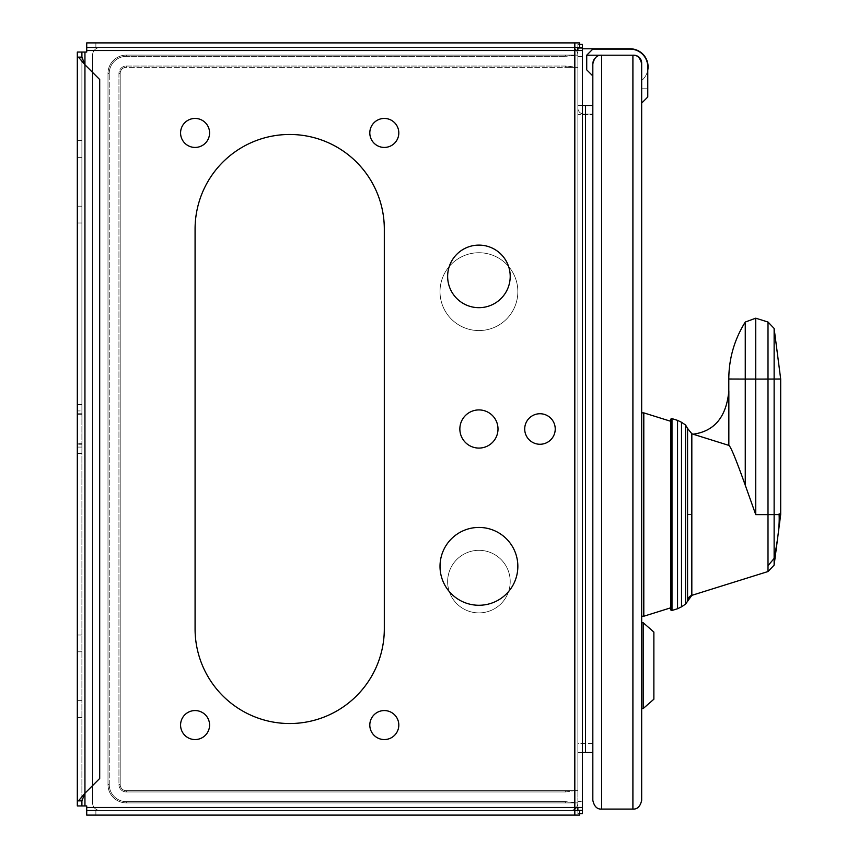 <?xml version="1.0" encoding="UTF-8"?>
<svg xmlns="http://www.w3.org/2000/svg" width="858" height="858" viewBox="0 0 858 858"><rect width="100%" height="100%" fill="white"/><g stroke="black" fill="none" stroke-linecap="round" stroke-linejoin="round"><path stroke-width="0.64" stroke-dasharray="4.29 3.22" d="M576.34 807.475A7.625 7.625 0 0 0 577.874 803.034L577.874 813.577L577.874 803.034A7.625 7.625 0 0 1 570.238 810.52L100.204 810.52A7.625 7.625 0 0 1 92.578 802.895L92.578 55.105A7.625 7.625 0 0 1 100.204 47.48L579.654 47.48L86.722 47.48L574.817 47.48L574.817 50.525L574.817 42.9L574.817 50.525L577.874 50.525L577.874 55.105L565.658 56.371L574.313 55.105L126.298 55.105A18.318 18.318 0 0 0 107.99 73.423L107.99 784.577A18.318 18.318 0 0 0 126.298 802.895L577.874 802.895L565.658 801.629L126.298 801.629L565.658 801.629L574.313 802.895L126.298 802.895A18.318 18.318 -121.5 0 1 107.99 784.577L107.99 73.423A18.318 18.318 0 0 1 126.298 55.105L577.874 55.105L577.874 105.47L577.874 56.639L582.443 56.639L582.443 105.47L577.874 105.47L577.874 752.53L577.874 105.47L582.443 105.47L582.443 44.423L577.874 44.423L577.874 108.001A6.103 6.103 0 0 0 583.976 114.103L592.824 114.103L592.824 75.954L586.722 69.852L586.722 55.202L592.824 49.099L630.062 49.099A17.707 17.707 0 0 1 647.769 66.795L647.769 70.099A18.007 18.007 0 0 0 630.062 48.788L577.874 48.788L577.874 108.001A6.103 6.103 0 0 0 583.976 114.103L592.824 114.103L592.824 63.964L592.824 752.53L592.824 105.47L592.824 752.53L592.824 105.47L592.824 752.53L579.493 752.53L582.443 752.53L582.443 801.361L577.874 801.361L577.874 752.53L577.874 801.361L582.443 801.361L582.443 752.53L579.493 752.53L592.824 752.53L582.443 752.53L582.443 105.47L585.499 105.47L579.493 105.47L592.824 105.47M577.874 810.52L577.874 813.577L582.443 813.577L577.874 813.577L577.874 807.475L574.817 807.475L574.817 815.1L574.817 810.52L86.722 810.52L579.654 810.52L100.204 810.52A7.625 7.625 0 0 1 92.578 802.895L92.578 55.105A7.625 7.625 0 0 1 100.204 47.48L570.238 47.48A7.625 7.625 0 0 1 577.874 54.966L577.874 108.001L577.874 55.105L577.874 56.639L582.443 56.639L582.443 44.423L577.874 44.423L577.874 47.48M109.245 784.577A17.053 17.053 58.5 0 0 126.298 801.629A17.053 17.053 0 0 1 109.245 784.577L109.245 73.423L109.245 784.577L107.99 784.577A18.318 18.318 0 0 0 126.298 802.895L577.874 802.895L126.298 802.895A18.318 18.318 0 0 1 107.99 784.577L107.99 73.423L107.99 784.577L109.245 784.577M126.298 56.371A17.053 17.053 0 0 0 109.245 73.423A17.053 17.053 121.5 0 1 126.298 56.371L565.658 56.371L126.298 56.371L126.298 55.105A18.318 18.318 -58.5 0 0 107.99 73.423A18.318 18.318 0 0 1 126.298 55.105L574.817 55.105L126.298 55.105L126.298 56.371M95.882 810.52L95.882 815.1L95.882 810.52L86.722 810.52L86.722 815.1L579.654 815.1L95.882 815.1L579.654 815.1L579.654 810.52L579.654 815.1L579.654 810.52L95.882 810.52L570.238 810.52A7.625 7.625 0 0 0 574.817 808.997M574.817 47.48L574.817 42.9L579.654 42.9L579.654 47.48L579.654 42.9L95.882 42.9L579.654 42.9L579.654 47.48L570.238 47.48A7.625 7.625 0 0 1 574.817 49.003M576.34 50.525A7.625 7.625 0 0 1 577.874 54.966L577.874 48.788L577.874 55.105L577.874 48.788L630.062 48.788A18.007 18.007 0 0 1 647.769 70.099L647.769 88.771L641.666 88.771L641.666 79.311L643.007 79.311A18.007 18.007 0 0 0 647.769 70.099L647.769 88.771L641.666 88.771L641.666 79.311L643.007 79.311A18.007 18.007 0 0 0 647.769 70.099L647.769 97.018L641.666 103.121L641.666 63.964A8.762 8.762 0 0 0 641.645 63.353M95.882 47.48L86.722 47.48L86.722 42.9L86.722 50.525L86.722 42.9L95.882 42.9L95.882 47.48L95.882 42.9M95.882 815.1L86.722 815.1L86.722 805.941L77.317 805.941L77.317 57.143L81.896 57.143L81.896 52.059L86.722 52.059L86.722 47.48M574.817 42.9L86.722 42.9M384.309 628.914A94.616 94.616 0 0 1 289.693 723.53A94.616 94.616 0 0 1 195.077 628.914L195.077 229.086A94.616 94.616 0 0 1 289.693 134.47A94.616 94.616 0 0 1 384.309 229.086L384.309 628.914L384.309 229.086A94.616 94.616 0 0 0 289.693 134.47A94.616 94.616 0 0 0 195.077 229.086L195.077 628.914A94.616 94.616 0 0 0 289.693 723.53A94.616 94.616 0 0 0 384.309 628.914L384.309 628.914A94.616 94.616 0 0 1 289.693 723.53A94.616 94.616 0 0 1 195.077 628.914L195.077 229.086A94.616 94.616 0 0 1 289.693 134.47A94.616 94.616 0 0 1 384.309 229.086L384.309 628.914M539.972 444.262A15.262 15.262 0 0 1 524.71 429A15.262 15.262 0 0 1 539.972 413.738A15.262 15.262 0 0 1 555.233 429A15.262 15.262 0 0 1 539.972 444.262A15.262 15.262 0 0 1 524.71 429A15.262 15.262 0 0 1 539.972 413.738A15.262 15.262 0 0 1 555.233 429A15.262 15.262 0 0 1 539.972 444.262A15.262 15.262 0 0 0 555.233 429A15.262 15.262 0 0 0 539.972 413.738A15.262 15.262 0 0 0 524.71 429A15.262 15.262 0 0 0 539.972 444.262A15.262 15.262 0 0 1 524.71 429A15.262 15.262 0 0 1 539.972 413.738A15.262 15.262 0 0 1 555.233 429A15.262 15.262 0 0 1 539.972 444.262A15.262 15.262 0 0 0 555.233 429A15.262 15.262 0 0 0 539.972 413.738A15.262 15.262 0 0 0 524.71 429A15.262 15.262 0 0 0 539.972 444.262A15.262 15.262 0 0 1 524.71 429A15.262 15.262 0 0 1 539.972 413.738A15.262 15.262 0 0 1 555.233 429A15.262 15.262 0 0 1 539.972 444.262A15.262 15.262 0 0 0 555.233 429A15.262 15.262 0 0 0 539.972 413.738A15.262 15.262 0 0 0 524.71 429A15.262 15.262 0 0 0 539.972 444.262M195.077 739.564A14.5 14.5 0 0 1 180.577 725.064A14.5 14.5 0 0 1 195.077 710.563A14.5 14.5 0 0 1 209.577 725.064A14.5 14.5 0 0 1 195.077 739.564A14.5 14.5 0 0 1 180.577 725.064A14.5 14.5 0 0 1 195.077 710.563A14.5 14.5 0 0 1 209.577 725.064A14.5 14.5 0 0 1 195.077 739.564A14.5 14.5 0 0 0 209.577 725.064A14.5 14.5 0 0 0 195.077 710.563A14.5 14.5 0 0 0 180.577 725.064A14.5 14.5 0 0 0 195.077 739.564M384.309 147.437A14.5 14.5 0 0 1 369.809 132.936A14.5 14.5 0 0 1 384.309 118.436A14.5 14.5 0 0 1 398.809 132.936A14.5 14.5 0 0 1 384.309 147.437A14.5 14.5 0 0 1 369.809 132.936A14.5 14.5 0 0 1 384.309 118.436A14.5 14.5 0 0 1 398.809 132.936A14.5 14.5 0 0 1 384.309 147.437A14.5 14.5 0 0 0 398.809 132.936A14.5 14.5 0 0 0 384.309 118.436A14.5 14.5 0 0 0 369.809 132.936A14.5 14.5 0 0 0 384.309 147.437M195.077 147.437A14.5 14.5 0 0 1 180.577 132.936A14.5 14.5 0 0 1 195.077 118.436A14.5 14.5 0 0 1 209.577 132.936A14.5 14.5 0 0 1 195.077 147.437A14.5 14.5 0 0 1 180.577 132.936A14.5 14.5 0 0 1 195.077 118.436A14.5 14.5 0 0 1 209.577 132.936A14.5 14.5 0 0 1 195.077 147.437A14.5 14.5 0 0 0 209.577 132.936A14.5 14.5 0 0 0 195.077 118.436A14.5 14.5 0 0 0 180.577 132.936A14.5 14.5 0 0 0 195.077 147.437M384.309 739.564A14.5 14.5 0 0 1 369.809 725.064A14.5 14.5 0 0 1 384.309 710.563A14.5 14.5 0 0 1 398.809 725.064A14.5 14.5 0 0 1 384.309 739.564A14.5 14.5 0 0 1 369.809 725.064A14.5 14.5 0 0 1 384.309 710.563A14.5 14.5 0 0 1 398.809 725.064A14.5 14.5 0 0 1 384.309 739.564A14.5 14.5 0 0 0 398.809 725.064A14.5 14.5 0 0 0 384.309 710.563A14.5 14.5 0 0 0 369.809 725.064A14.5 14.5 0 0 0 384.309 739.564M478.925 612.891A31.285 31.285 0 0 1 447.64 581.606A31.285 31.285 0 0 1 478.925 550.321A31.285 31.285 0 0 1 510.21 581.606A31.285 31.285 0 0 1 478.925 612.891A31.285 31.285 0 0 0 510.21 581.606A31.285 31.285 0 0 0 478.925 550.321A31.285 31.285 0 0 0 447.64 581.606A31.285 31.285 0 0 0 478.925 612.891A31.285 31.285 0 0 1 447.64 581.606A31.285 31.285 0 0 1 478.925 550.321A31.285 31.285 0 0 1 510.21 581.606A31.285 31.285 0 0 1 478.925 612.891A31.285 31.285 0 0 0 510.21 581.606A31.285 31.285 0 0 0 478.925 550.321A31.285 31.285 0 0 0 447.64 581.606A31.285 31.285 0 0 0 478.925 612.891M478.925 448.08A19.08 19.08 0 0 1 459.856 429A19.08 19.08 0 0 1 478.925 409.92A19.08 19.08 0 0 1 498.005 429A19.08 19.08 0 0 1 478.925 448.08A19.08 19.08 0 0 1 459.856 429A19.08 19.08 0 0 1 478.925 409.92A19.08 19.08 0 0 1 498.005 429A19.08 19.08 0 0 1 478.925 448.08A19.08 19.08 0 0 0 498.005 429A19.08 19.08 0 0 0 478.925 409.92A19.08 19.08 0 0 0 459.856 429A19.08 19.08 0 0 0 478.925 448.08A19.08 19.08 0 0 1 459.856 429A19.08 19.08 0 0 1 478.925 409.92A19.08 19.08 0 0 1 498.005 429A19.08 19.08 0 0 1 478.925 448.08A19.08 19.08 0 0 0 498.005 429A19.08 19.08 0 0 0 478.925 409.92A19.08 19.08 0 0 0 459.856 429A19.08 19.08 0 0 0 478.925 448.08A19.08 19.08 0 0 1 459.856 429A19.08 19.08 0 0 1 478.925 409.92A19.08 19.08 0 0 1 498.005 429A19.08 19.08 0 0 1 478.925 448.08A19.08 19.08 0 0 0 498.005 429A19.08 19.08 0 0 0 478.925 409.92A19.08 19.08 0 0 0 459.856 429A19.08 19.08 0 0 0 478.925 448.08M478.925 330.566A38.91 38.91 0 0 1 440.015 291.656A38.91 38.91 0 0 1 478.925 252.735A38.91 38.91 0 0 1 517.846 291.656A38.91 38.91 0 0 1 478.925 330.566A38.91 38.91 0 0 0 517.846 291.656A38.91 38.91 0 0 0 478.925 252.735A38.91 38.91 0 0 0 440.015 291.656A38.91 38.91 0 0 0 478.925 330.566A38.91 38.91 0 0 1 440.015 291.656A38.91 38.91 0 0 1 478.925 252.735A38.91 38.91 0 0 1 517.846 291.656A38.91 38.91 0 0 1 478.925 330.566A38.91 38.91 0 0 0 517.846 291.656A38.91 38.91 0 0 0 478.925 252.735A38.91 38.91 0 0 0 440.015 291.656A38.91 38.91 0 0 0 478.925 330.566M77.317 57.143L77.317 805.941L86.722 805.941L86.722 807.475L86.722 805.941L81.896 805.941L81.896 800.857L77.317 800.857M574.817 810.52L574.817 807.475L577.874 807.475L577.874 802.895L577.874 807.475L582.443 807.475L86.722 807.475L86.722 810.52L86.722 807.475L574.817 807.475L574.817 815.1M86.722 815.1L86.722 810.52M81.896 805.941L81.896 444.262L77.317 444.262L81.896 444.262L81.896 413.738L77.317 413.738L81.896 413.738L81.896 404.579L82.025 414.253L82.025 443.747L77.649 443.747L82.025 443.747L81.896 447.082L77.317 447.082L77.649 414.253L82.025 414.253L81.896 410.918L77.317 410.918L77.317 404.579L77.317 805.941L81.896 805.941L81.896 447.082L77.317 447.082L77.317 404.579L77.317 410.918L81.896 410.918L81.896 404.579L81.896 413.738L77.317 413.738L81.896 413.738L81.896 444.262L77.317 444.262L81.896 444.262L81.896 453.421L82.025 443.747L82.025 414.253L77.649 414.253L77.317 410.918L77.317 52.059L81.896 52.059L81.896 410.918L81.896 52.059M78.475 800.857L82.357 800.857L78.475 800.857L84.942 793.232L99.7 778.474L99.7 79.526L84.942 64.768L78.475 57.143M81.896 800.857L84.942 793.232L99.7 778.474L84.942 793.232L84.942 64.768L99.7 79.526L84.942 64.768L82.357 57.143L80.073 57.143L81.896 57.143L81.896 800.857L81.896 57.143M99.7 778.474L99.7 79.526L99.7 778.474M77.949 57.143L80.073 57.143L77.949 57.143M84.942 52.059L77.317 52.059L86.722 52.059L84.942 52.059L84.942 805.941M86.722 50.525L574.817 50.525L574.817 55.105L577.874 55.105L574.817 55.105L574.817 50.525L582.443 50.525L86.722 50.525L574.817 50.525L574.817 807.475L574.817 802.895L574.817 807.475L86.722 807.475M579.654 813.577L582.443 813.577L582.443 801.361L582.443 813.577L582.443 810.37L577.874 810.37L582.443 810.37L582.443 47.63L577.874 47.63L582.443 47.63L582.443 44.423L577.874 44.423L577.874 55.105L577.874 44.423L579.654 44.423M577.874 802.895L577.874 801.361L577.874 802.895M577.874 743.371L577.874 114.629L577.874 743.371L592.824 743.371L592.824 114.629L577.874 114.629L592.824 114.629L592.824 743.371L577.874 743.371M577.874 752.53L579.493 752.53L577.874 752.53M592.846 63.353A8.762 8.762 0 0 0 592.824 63.964L592.824 75.954L586.722 69.852L592.824 75.954L592.824 114.103L592.824 63.964A8.762 8.762 0 0 1 601.587 55.202L586.722 55.202L592.824 49.099L630.062 49.099A17.707 17.707 0 0 1 647.769 66.795A17.707 17.707 0 0 0 630.062 49.099A17.707 17.707 0 0 1 647.769 66.795L647.769 88.771L647.769 66.795A17.707 17.707 0 0 0 630.062 49.099L592.824 49.099L630.062 49.099L592.824 49.099L586.722 55.202L601.587 55.202C597.114 54.923 594.197 57.851 592.824 63.964A8.762 8.762 0 0 1 601.587 55.202L586.722 55.202L586.722 69.852L586.722 55.202L592.824 49.099L586.722 55.202L586.722 69.852L592.824 75.954L592.824 63.964A8.762 8.762 0 0 1 601.587 55.202L586.722 55.202L601.587 55.202L586.722 55.202L592.824 49.099L630.062 49.099A17.707 17.707 0 0 1 647.769 66.795M592.824 75.954L586.722 69.852L592.824 75.954L586.722 69.852L586.722 55.202L601.587 55.202L601.587 809.083C597.114 809.362 594.197 806.445 592.824 800.332M586.722 55.202L586.722 69.852L586.722 55.202L592.824 49.099L630.062 49.099M583.976 114.103A6.103 6.103 0 0 1 577.874 108.001A6.103 6.103 0 0 0 583.976 114.103L592.824 114.103L583.976 114.103M641.58 62.752A8.762 8.762 0 0 0 641.473 62.162M640.132 59.02A8.762 8.762 0 0 0 636.11 55.813M635.263 55.523A8.762 8.762 0 0 0 634.083 55.277M633.687 55.234A8.762 8.762 0 0 0 632.904 55.202L633.751 55.202A7.915 7.915 0 0 1 641.666 63.117L641.666 63.964A8.762 8.762 0 0 0 632.904 55.202L601.587 55.202A8.762 8.762 0 0 0 600.804 55.234M641.666 63.964L641.666 63.117A7.915 7.915 0 0 0 633.751 55.202A7.915 7.915 0 0 1 641.666 63.117L641.666 63.964A8.762 8.762 0 0 0 632.904 55.202C637.365 54.923 640.293 57.851 641.666 63.964L641.666 63.117A7.915 7.915 0 0 0 633.751 55.202L632.904 55.202L633.751 55.202A7.915 7.915 0 0 1 641.666 63.117L641.666 63.964A8.762 8.762 0 0 0 632.904 55.202L633.751 55.202A7.915 7.915 0 0 1 641.666 63.117A7.915 7.915 0 0 0 633.751 55.202L632.904 55.202L632.904 809.083L601.587 809.083M641.666 693.307L641.666 622.715L641.666 693.307M641.666 616.237L641.666 412.87M641.666 708.558L641.666 622.715L643.189 622.715L643.189 708.558L643.189 622.715L643.189 708.558L641.666 708.558L641.666 665.636L641.666 708.558M641.666 103.121L647.769 97.018L641.666 103.121M632.904 809.083C637.365 809.362 640.293 806.445 641.666 800.332M643.007 79.311A18.007 18.007 0 0 0 647.769 70.099A18.007 18.007 0 0 1 643.007 79.311L641.666 79.311L643.007 79.311M647.769 88.771L641.666 88.771L641.666 79.311L641.666 88.771L647.769 88.771M592.91 62.752A8.762 8.762 0 0 1 593.017 62.162M594.358 59.02A8.762 8.762 0 0 1 598.369 55.813M598.83 55.652A8.762 8.762 0 0 1 600.407 55.277M653.871 632.067L653.871 699.206L653.871 665.636L653.871 699.206L643.189 708.558M643.8 412.87L643.8 616.237M670.795 514.468L670.795 607.796L670.795 514.468M670.795 609.598L670.795 419.498M693.189 434.18L728.85 445.399C730.651 446.289 736.121 459.523 745.259 485.113L755.737 514.5L755.737 378.957L768.007 378.957L768.007 571.535M755.737 514.5L780.683 514.553L780.683 513.921L779.085 513.899L779.085 514.532C779.675 524.335 778.024 538.953 774.13 558.397L774.13 378.968L780.683 379.011M728.796 379.011L745.259 378.957L745.259 485.113M728.839 391.023L728.85 445.399M745.259 379.064L745.259 323.369L745.259 378.957L755.737 378.957L755.737 318.189M77.317 206.188L77.317 140.573L77.317 222.983L77.317 157.357L77.317 206.188L81.896 206.188L81.896 222.983L81.896 140.573L81.896 222.983L81.896 206.188L77.317 206.188M77.317 700.643L77.317 635.017L77.317 717.427L77.317 651.812L77.317 700.643L81.896 700.643L81.896 717.427L81.896 635.017L81.896 717.427L81.896 700.643L77.317 700.643M120.195 784.577A6.103 6.103 0 0 0 126.298 790.679L574.817 790.679L126.298 790.679A6.103 6.103 46.5 0 1 120.195 784.577L120.195 73.423A6.103 6.103 0 0 1 126.298 67.321A6.103 6.103 0 0 0 120.195 73.423A6.103 6.103 0 0 1 126.298 67.321L574.817 67.321L126.298 67.321A6.103 6.103 133.5 0 0 120.195 73.423L120.195 784.577A6.103 6.103 0 0 0 126.298 790.679A6.103 6.103 0 0 1 120.195 784.577L118.94 784.577L118.94 73.423A7.368 7.368 0 0 1 126.298 66.055L565.658 66.055L577.874 67.321L577.874 790.679L577.874 67.321L574.817 67.321L577.874 67.321L577.874 790.679L574.817 790.679L577.874 790.679L577.874 67.321L565.658 67.321L574.313 67.321L565.658 66.055L126.298 66.055A7.368 7.368 133.5 0 0 118.94 73.423L118.94 784.577A7.368 7.368 0 0 0 126.298 791.945A7.368 7.368 46.5 0 1 118.94 784.577L120.195 784.577M478.925 527.434A38.91 38.91 0 0 1 517.846 566.344A38.91 38.91 0 0 1 478.925 605.265A38.91 38.91 0 0 1 440.015 566.344A38.91 38.91 0 0 1 478.925 527.434A38.91 38.91 0 0 0 440.015 566.344A38.91 38.91 0 0 0 478.925 605.265A38.91 38.91 0 0 0 517.846 566.344A38.91 38.91 0 0 0 478.925 527.434A38.91 38.91 0 0 1 517.846 566.344A38.91 38.91 0 0 1 478.925 605.265A38.91 38.91 0 0 1 440.015 566.344A38.91 38.91 0 0 1 478.925 527.434M478.925 245.109A31.285 31.285 0 0 1 510.21 276.394A31.285 31.285 0 0 1 478.925 307.679A31.285 31.285 0 0 1 447.64 276.394A31.285 31.285 0 0 1 478.925 245.109A31.285 31.285 0 0 0 447.64 276.394A31.285 31.285 0 0 0 478.925 307.679A31.285 31.285 0 0 0 510.21 276.394A31.285 31.285 0 0 0 478.925 245.109A31.285 31.285 0 0 1 510.21 276.394A31.285 31.285 0 0 1 478.925 307.679A31.285 31.285 0 0 1 447.64 276.394A31.285 31.285 0 0 1 478.925 245.109M565.658 791.945L126.298 791.945L565.658 791.945L574.313 790.679L565.658 791.945L565.658 790.679L126.298 790.679L577.874 790.679L565.658 790.679L565.658 791.945M582.443 105.47L582.443 752.53M577.874 47.63L582.443 47.63M577.874 50.525L582.443 50.525M582.443 807.475L577.874 807.475M577.874 810.37L582.443 810.37M77.317 651.812L77.317 635.017L77.317 651.812L81.896 651.812L77.317 651.812M77.317 157.357L77.317 140.573L77.317 157.357L81.896 157.357L77.317 157.357M687.569 428.421L687.569 600.686M565.658 56.371L565.658 55.105L565.658 56.371M109.245 73.423L107.99 73.423L109.245 73.423M126.298 801.629L126.298 802.895L126.298 801.629M565.658 802.895L565.658 801.629L565.658 802.895M585.499 105.47L585.499 752.53M685.563 425L685.563 604.107M681.509 606.831L681.509 422.275M677.541 420.366L677.541 608.74M671.986 610.478L671.986 418.629M691.827 514.478L687.569 514.468M774.13 565.132L774.13 558.397L768.007 565.647M768.007 322.029L768.007 378.957L774.13 378.968L774.13 328.432M84.942 64.768L84.942 793.232M574.817 67.321L574.817 790.679L574.817 67.321M126.298 791.945L126.298 790.679L126.298 791.945M565.658 66.055L565.658 67.321L565.658 66.055M126.298 67.321L126.298 66.055L126.298 67.321M118.94 73.423L120.195 73.423L118.94 73.423M77.317 453.421L81.896 453.421L77.317 453.421M77.317 404.579L81.896 404.579L77.317 404.579M77.317 140.573L81.896 140.573L77.317 140.573M77.317 222.983L81.896 222.983L77.317 222.983M77.317 635.017L81.896 635.017L77.317 635.017M77.317 717.427L81.896 717.427L77.317 717.427"/><path stroke-width="1.29" d="M86.722 47.48L95.882 47.48M95.882 42.9L86.722 42.9L86.722 52.059L77.317 52.059L77.317 800.857L81.896 800.857L81.896 805.941L86.722 805.941L86.722 815.1L579.654 815.1L579.654 810.52L574.817 810.52M86.722 810.52L95.882 810.52M576.34 807.475A7.625 7.625 0 0 1 574.817 808.997M574.817 49.003A7.625 7.625 0 0 1 576.34 50.525M574.817 47.48L579.654 47.48L579.654 42.9L574.817 42.9L574.817 50.525L86.722 50.525M582.443 752.53L592.824 752.53L592.824 800.332L592.824 63.964C594.197 57.851 597.114 54.923 601.587 55.202L632.904 55.202C637.365 54.923 640.293 57.851 641.666 63.964L641.666 800.332L641.666 693.307L641.666 708.558L643.189 708.558L643.189 622.715L641.666 622.715L641.666 616.237L643.8 616.237L643.8 412.87L641.666 412.87L641.666 103.121L647.769 97.018L647.769 66.795A17.707 17.707 0 0 0 630.062 49.099A17.707 17.707 0 0 1 647.769 66.795M630.062 48.788A18.007 18.007 0 0 1 647.769 70.099A18.007 18.007 0 0 0 630.062 48.788L582.443 48.788L630.062 48.788M641.666 63.964L641.666 63.117A7.915 7.915 0 0 0 633.751 55.202L632.904 55.202L632.904 809.083L601.587 809.083C597.114 809.362 594.197 806.445 592.824 800.332M632.904 809.083C637.365 809.362 640.293 806.445 641.666 800.332M641.645 63.353A8.762 8.762 0 0 0 641.58 62.752M641.473 62.162A8.762 8.762 0 0 0 640.132 59.02M592.824 75.954L586.722 69.852L586.722 55.202L592.824 49.099L630.062 49.099M586.722 55.202L601.587 55.202L601.587 809.083M641.666 665.636L641.666 637.966L641.666 665.636M592.846 63.353A8.762 8.762 0 0 1 592.91 62.752M593.017 62.162A8.762 8.762 0 0 1 594.358 59.02M643.189 708.558L653.871 699.206L653.871 632.067L643.189 622.715L653.871 632.067M670.795 419.498A0.912 0.912 -0 0 1 671.986 418.629L670.795 419.498L670.795 609.598A0.912 0.912 -0 0 0 671.986 610.478L670.795 609.598M693.189 434.18L691.827 433.751L691.827 595.355L691.827 433.751L687.569 428.421L687.569 600.686A6.103 6.103 0 0 1 691.827 595.355L768.007 571.535L768.007 565.701L774.13 558.44C778.056 538.695 779.707 524.077 779.085 514.575L779.085 513.942L780.683 513.921L780.683 379.011L768.007 379.064L768.007 322.029L755.737 318.189L755.737 379.064L745.259 379.064L745.259 485.22L755.737 514.607L768.007 514.607L768.007 379.064L755.737 379.075L755.737 514.607M745.259 485.22C736.078 459.513 730.608 446.235 728.839 445.388L728.85 390.948C726.372 416.934 714.435 431.359 693.05 434.191L728.839 445.388M693.05 434.191L693.071 434.202C714.424 431.359 726.351 416.967 728.839 391.023M768.007 565.701L768.007 514.607L780.683 514.553L774.13 565.132L774.13 328.432L780.683 379.011M755.737 318.189L745.259 322.05C734.394 339.489 728.914 358.472 728.796 379.011L745.259 379.064L745.259 323.369L745.259 378.957M592.824 105.47L582.443 105.47M577.874 807.475L577.874 810.52M577.874 47.48L577.874 50.525M579.654 44.423L582.443 44.423L582.443 813.577L579.654 813.577M577.874 810.37L582.443 810.37M574.817 815.1L574.817 807.475L582.443 807.475M582.443 50.525L574.817 50.525L574.817 807.475L86.722 807.475M582.443 47.63L577.874 47.63M384.309 229.086A94.616 94.616 0 0 0 289.693 134.47A94.616 94.616 0 0 0 195.077 229.086L195.077 628.914A94.616 94.616 0 0 0 289.693 723.53A94.616 94.616 0 0 0 384.309 628.914L384.309 229.086M539.972 413.738A15.262 15.262 0 0 0 524.71 429A15.262 15.262 0 0 0 539.972 444.262A15.262 15.262 0 0 0 555.233 429A15.262 15.262 0 0 0 539.972 413.738M195.077 118.436A14.5 14.5 0 0 0 180.577 132.936A14.5 14.5 0 0 0 195.077 147.437A14.5 14.5 0 0 0 209.577 132.936A14.5 14.5 0 0 0 195.077 118.436M384.309 710.563A14.5 14.5 0 0 0 369.809 725.064A14.5 14.5 0 0 0 384.309 739.564A14.5 14.5 0 0 0 398.809 725.064A14.5 14.5 0 0 0 384.309 710.563M195.077 710.563A14.5 14.5 0 0 0 180.577 725.064A14.5 14.5 0 0 0 195.077 739.564A14.5 14.5 0 0 0 209.577 725.064A14.5 14.5 0 0 0 195.077 710.563M384.309 118.436A14.5 14.5 0 0 0 369.809 132.936A14.5 14.5 0 0 0 384.309 147.437A14.5 14.5 0 0 0 398.809 132.936A14.5 14.5 0 0 0 384.309 118.436M478.925 245.109A31.285 31.285 0 0 0 447.64 276.394A31.285 31.285 0 0 0 478.925 307.679A31.285 31.285 0 0 0 510.21 276.394A31.285 31.285 0 0 0 478.925 245.109M478.925 409.92A19.08 19.08 0 0 0 459.856 429A19.08 19.08 0 0 0 478.925 448.08A19.08 19.08 0 0 0 498.005 429A19.08 19.08 0 0 0 478.925 409.92M478.925 527.434A38.91 38.91 0 0 0 440.015 566.344A38.91 38.91 0 0 0 478.925 605.265A38.91 38.91 0 0 0 517.846 566.344A38.91 38.91 0 0 0 478.925 527.434M86.722 42.9L574.817 42.9M81.896 52.059L81.896 57.143L78.475 57.143L84.942 64.768L99.7 79.526L99.7 778.474L84.942 793.232L78.475 800.857M78.475 57.143L77.317 57.143M84.942 52.059L84.942 64.768L81.896 57.143M84.942 64.768L84.942 793.232L81.896 800.857M77.317 800.857L77.317 805.941L81.896 805.941M86.722 815.1L95.882 815.1M677.541 420.366L671.986 418.629L671.986 610.478L677.541 608.74L677.541 420.366L681.509 422.275L681.509 606.831L685.563 604.107L685.563 425L687.569 428.421M681.509 422.275L685.563 425M585.499 105.47L585.499 752.53M84.942 793.232L84.942 805.941M643.8 616.237L670.795 607.796M677.541 608.74L681.509 606.831M685.563 604.107L691.827 595.355M768.007 571.535L774.13 565.132M780.683 513.921L780.683 514.553M728.796 379.011L728.796 391.43M768.007 322.029L774.13 328.432M643.8 412.87L670.795 421.31"/></g></svg>
